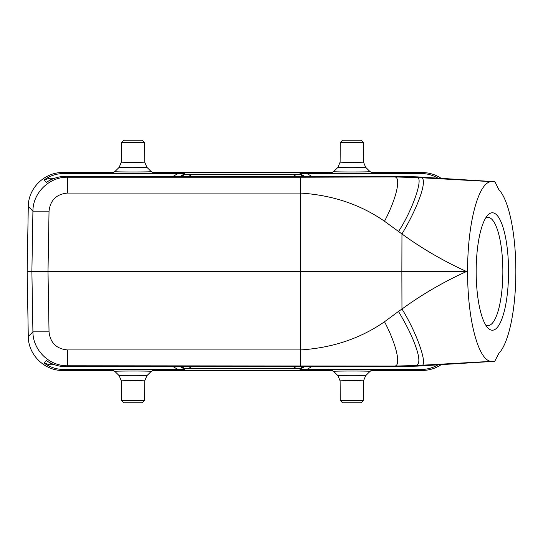 <?xml version="1.0" encoding="UTF-8"?>
<svg xmlns="http://www.w3.org/2000/svg" width="543" height="543" viewBox="0 0 543 543"><rect width="100%" height="100%" fill="white"/><g stroke="black" fill="none" stroke-linecap="round" stroke-linejoin="round"><path stroke-width="0.81" d="M50.872 179.801L49.365 178.26L44.119 179.984C49.97 175.735 56.533 173.577 63.796 173.516L62.818 172.525C44.574 172.151 28.236 188.211 28.284 206.462L32.919 211.173C32.865 192.928 49.203 176.862 67.447 177.228L300.503 177.228L300.503 193.07C332.397 195.093 360.396 204.487 384.505 221.245L401.949 233.958C422.06 248.585 443.59 261.102 466.546 271.5C443.59 281.898 422.06 294.415 401.956 309.042L398.487 311.424C406.442 324.809 412.11 336.3 415.483 345.898C419.637 357.335 419.949 363.878 416.42 365.527L394.795 366.063L67.447 365.772L67.447 349.93C56.424 348.864 50.289 342.83 49.033 331.827L48.001 271.5L27.15 271.5L28.284 336.538C28.236 354.789 44.574 370.849 62.818 370.475L63.796 369.484C56.533 369.423 49.97 367.265 44.119 363.016L49.365 364.74L54.605 364.74M342.579 402.763L361.041 402.763L342.579 402.763L340.278 400.483L363.348 400.483L361.041 402.763M340.278 400.483L340.108 380.826L337.929 375.661L333.599 371.371L337.922 375.654C337.508 375.247 365.371 375.172 365.697 375.654L363.518 380.826L365.69 375.668M340.108 380.826L351.789 380.446L363.518 380.826L363.348 400.483M331.291 370.129L333.599 371.371C332.459 370.917 371.127 370.917 370.027 371.364L365.697 375.654L370.021 371.371A4.609 4.602 174.7 0 1 373.272 370.027L372.349 370.136M121.503 400.483L144.567 400.483L142.266 402.763L123.804 402.763L121.503 400.483L121.327 380.826L119.155 375.661C118.693 375.247 146.603 375.172 146.922 375.654L151.239 371.378M114.838 371.378L114.824 371.371C113.677 370.917 152.359 370.917 151.253 371.364L153.588 370.136M437.957 364.855C432.751 367.91 427.117 369.45 421.056 369.484L306.904 369.484L299.994 369.362L299.994 368.561L293.084 368.439L191.76 368.439L184.851 368.561L184.851 369.362L177.941 369.484L63.796 369.484M363.348 142.517L361.041 140.237L342.579 140.237L340.278 142.517L340.108 162.174L337.922 167.346L340.108 162.174L351.837 162.554L363.518 162.174L363.348 142.517L340.278 142.517M372.362 172.864L370.027 171.636L365.697 167.346C366.118 167.753 338.262 167.828 337.922 167.346L337.936 167.332M363.518 162.174L365.69 167.339L370.021 171.629C371.174 172.083 332.486 172.083 333.599 171.636L331.298 172.871M144.567 142.517L142.266 140.237L123.804 140.237L121.503 142.517L121.327 162.174L119.148 167.346L121.327 162.174L133.055 162.554L144.743 162.174L144.567 142.517L121.503 142.517M151.239 171.622L146.922 167.346C148.293 167.746 117.885 167.821 119.148 167.346L114.831 171.622M153.588 172.864L151.246 171.636C152.393 172.083 113.711 172.083 114.824 171.636L112.516 172.871M485.693 324.999A54.117 14.919 90 0 0 487.933 325.617A54.117 14.919 90 0 0 502.852 271.5A54.117 14.919 90 0 0 487.933 217.383A54.117 14.919 90 0 0 485.693 218.001M476.177 271.5A58.725 16.188 90 0 0 487.723 327.755A58.725 16.188 90 0 0 508.553 271.5A58.725 16.188 90 0 0 487.723 215.245A58.725 16.188 90 0 0 476.177 271.5M498.82 189.575A85.21 23.485 -90 0 1 512.253 226.187C514.628 240.067 515.83 255.169 515.85 271.5A85.21 23.485 -90 0 1 498.82 353.425L494.741 361.326L417.146 366.131L395.609 366.749L417.139 366.131L492.352 361.312C478.872 363.281 467.374 320.126 467.611 271.5C467.374 222.874 478.865 179.726 492.352 181.688L495.04 181.966L498.82 189.575M44.119 363.016L46.42 360.667C51.13 363.776 56.275 365.71 61.854 366.457L395.609 366.749L394.795 366.063A40.569 9.652 63.5 0 0 384.505 321.755C360.396 338.513 332.397 347.907 300.503 349.93L300.503 365.772M395.609 366.749L66.327 366.749L67.447 365.772C49.203 366.138 32.865 350.072 32.919 331.827L28.284 336.538L27.15 271.5L28.284 206.462L27.15 271.5M300.503 177.228L394.795 176.937A40.569 9.652 -63.5 0 1 384.505 221.245M467.611 271.5L401.861 271.5L401.956 233.958C419.956 203.815 427.646 178.342 421.124 177.737L394.795 176.937L395.609 176.251L417.146 176.869L494.727 181.674L417.146 176.869L416.42 177.473C424.497 175.355 413.209 209.035 398.494 231.576M421.124 177.737L492.352 181.688M49.033 331.827L32.919 331.827L31.881 271.5L32.919 211.173L49.033 211.173L48.001 271.5L401.861 271.5L401.956 309.042C417.017 332.839 428.868 367.482 421.124 365.263L492.352 361.312M398.494 311.424L384.505 321.755M44.119 179.984L46.42 182.333C51.13 179.224 56.275 177.289 61.854 176.543L395.609 176.251L66.484 176.251L67.447 177.228L67.447 193.07L300.503 193.07L300.503 349.93L67.447 349.93M63.796 173.516L177.941 173.516L184.851 173.638L184.851 174.439L191.76 174.561L293.084 174.561L299.994 174.439L299.994 173.638L306.904 173.516L421.056 173.516C427.117 173.55 432.751 175.09 437.957 178.145M49.365 178.26L54.605 178.26M421.056 173.516L422.026 172.525C428.997 172.579 435.391 174.52 441.215 178.342M441.215 364.658C435.391 368.48 428.997 370.421 422.026 370.475L421.056 369.484M144.567 400.483L144.743 380.826L146.922 375.654L144.743 380.826L133.015 380.446L121.327 380.826M49.365 364.74L50.872 363.199M333.599 371.364L330.354 370.027C329.343 369.545 374.263 369.545 373.272 370.027M331.278 370.136L330.354 370.027M112.516 370.129L114.824 371.371L119.155 375.661L114.824 371.364L111.58 370.027C110.562 369.545 155.495 369.545 154.49 370.027M304.399 366.749L299.994 369.362M306.904 369.484L311.506 366.749M299.994 368.561L303.048 366.749M295.935 366.749L293.084 368.439M191.76 368.439L188.91 366.749M181.803 366.749L184.851 368.561M184.851 369.362L180.452 366.749M173.339 366.749L177.941 369.484M338.079 167.183L333.599 171.636L331.257 172.864M373.272 172.973C374.29 173.455 329.35 173.455 330.354 172.973M154.49 172.973C155.515 173.455 110.575 173.455 111.58 172.973L114.824 171.636L119.304 167.183M111.58 172.973L112.482 172.864M417.139 366.131L416.42 365.527L421.117 365.269M49.033 211.173C50.289 200.17 56.424 194.136 67.447 193.07M177.941 173.516L173.339 176.251M180.452 176.251L184.851 173.638M184.851 174.439L181.803 176.251M188.91 176.251L191.76 174.561M293.084 174.561L295.935 176.251M303.048 176.251L299.994 174.439M299.994 173.638L304.399 176.251M311.506 176.251L306.904 173.516M422.026 172.525L371.31 172.525M332.309 172.525L152.535 172.525M113.535 172.525L62.818 172.525M62.818 370.475L113.535 370.475M152.535 370.475L332.323 370.475M371.303 370.475L422.026 370.475M112.482 370.136L111.58 370.027M370.021 371.371L372.308 370.129M337.929 167.339L333.599 171.629M372.328 172.871L370.021 171.629M153.554 172.871L151.246 171.629L146.915 167.339L144.743 162.174M395.609 176.251L417.139 176.869M39.408 181.667L37.84 183.208M37.84 359.792L39.408 361.333M146.529 376.075L151.246 371.371L153.554 370.129"/></g></svg>
